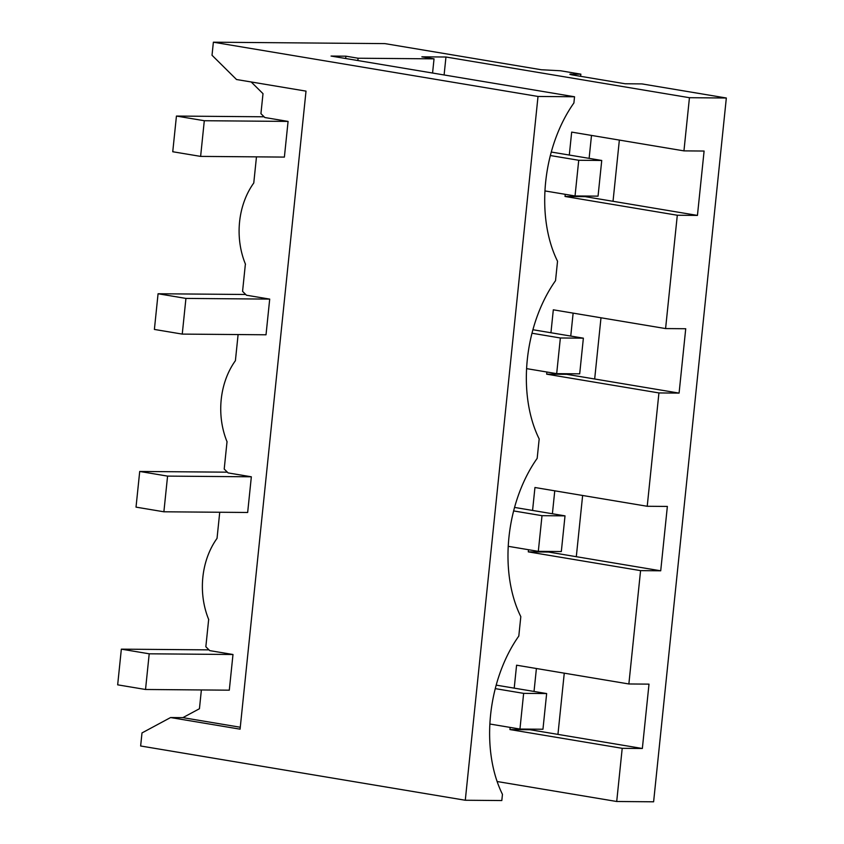 <?xml version="1.0" encoding="UTF-8"?>
<svg xmlns="http://www.w3.org/2000/svg" width="844" height="844" viewBox="0 0 844 844"><rect width="100%" height="100%" fill="white"/><g stroke="black" fill="none" stroke-linecap="round" stroke-linejoin="round"><path stroke-width="1.27" d="M569.869 74.261L580.862 74.156L560.574 70.769L541.31 69.746L384.938 43.614L213.374 42.2L538.018 96.459L465.287 800.249L140.642 745.99L141.992 732.93L170.583 717.548L182.874 717.643L199.437 708.738L201.378 689.949M571.409 74.768L571.483 74.082C569.088 74.114 569.405 74.399 572.422 74.947L625.172 83.767L641.936 83.904L726.336 98.01L689.442 97.704L445.959 57.012L421.863 56.812L434.038 58.848L358.088 58.225L345.913 56.189L331.048 56.063L574.542 96.765L538.018 96.459M213.374 42.2L212.023 55.261L236.52 79.515L306.013 91.131L240.076 729.163L170.583 717.548M574.542 96.765L573.899 102.968A116.398 73.175 99.5 0 0 557.536 261.25L555.531 280.662A116.398 73.175 99.5 0 0 539.179 438.943L537.174 458.366A116.398 73.175 99.5 0 0 520.811 616.647L518.807 636.059A116.398 73.175 99.5 0 0 502.454 794.341L501.811 800.545L465.287 800.249M345.913 56.189L345.671 58.51M358.088 58.225L357.845 60.546M434.038 58.848L432.571 73.038M445.959 57.012L444.102 74.958M689.442 97.704L683.946 150.876L704.096 151.044L697.439 215.41L677.299 215.241L665.589 328.569L685.729 328.738L679.082 393.104L658.932 392.935L647.221 506.273L667.361 506.432L660.715 570.797L640.575 570.628L628.864 683.967L516.581 665.199L514.218 688.134M640.575 570.628L528.302 551.87L528.523 549.718M647.221 506.273L534.948 487.505L532.575 510.441M658.932 392.935L546.659 374.166L546.88 372.014M665.589 328.569L553.316 309.811L550.942 332.747M677.299 215.241L565.026 196.473L565.248 194.32M683.946 150.876L571.673 132.107L569.299 155.053M497.116 781.512L616.711 801.494L622.207 748.322L509.934 729.564L510.156 727.412M628.864 683.967L649.004 684.136L642.347 748.491L622.207 748.322M726.336 98.01L653.615 801.8L616.711 801.494M582.634 495.47L576.304 556.692L548.442 552.029L548.505 551.438M600.991 317.777L594.672 378.998L566.799 374.335L566.862 373.734M619.359 140.083L613.029 201.294L585.166 196.641L585.23 196.04M564.267 673.174L557.947 734.385L530.074 729.733L530.137 729.132M589.123 158.355L591.496 135.42M570.755 336.06L573.129 313.124M552.398 513.753L554.761 490.818M534.03 691.447L536.404 668.511M580.862 74.156L580.64 76.319M240.276 727.243L182.874 717.643M251.174 81.963L263.001 93.663L260.933 113.666L264.837 117.527L288.078 121.409L284.386 157.089L200.619 156.393L172.746 151.741L176.438 116.061L264.088 116.788M660.715 570.797L576.304 556.692M548.442 552.029L528.302 551.87M679.082 393.104L594.672 378.998M566.799 374.335L546.659 374.166M697.439 215.41L613.029 201.294M585.166 196.641L565.026 196.473M642.347 748.491L557.947 734.385M530.074 729.733L509.934 729.564M219.735 512.255L217.035 538.377A70.537 54.586 -89.5 0 0 202.855 577.222A70.537 54.586 -89.5 0 0 208.742 619.623L208.742 619.601M145.527 689.485L117.664 684.832L121.346 649.152L149.209 653.805L145.527 689.485L229.294 690.181L232.986 654.501L209.745 650.619L205.841 646.747L208.647 619.601M256.47 156.857L253.77 182.99A70.537 54.586 -89.5 0 0 239.58 221.835A70.537 54.586 -89.5 0 0 245.477 264.225L245.467 264.214M182.251 334.097L154.389 329.434L158.071 293.754L185.933 298.417L182.251 334.097L266.018 334.783L269.711 299.103L246.469 295.221L242.566 291.359L245.372 264.214M238.103 334.551L235.402 360.683A70.537 54.586 -89.5 0 0 221.212 399.528A70.537 54.586 -89.5 0 0 227.11 441.918L227.099 441.908M163.884 511.791L136.021 507.128L139.714 471.458L167.576 476.111L163.884 511.791L247.661 512.477L251.343 476.797L228.112 472.914L224.209 469.053L227.004 441.908M176.438 116.061L204.301 120.724L200.619 156.393M204.301 120.724L288.078 121.409M551.28 152.036L601.74 160.465L578.731 160.276L550.351 155.539M601.74 160.465L598.048 196.146L575.038 195.956L578.731 160.276M544.96 190.934L575.038 195.956M185.933 298.417L269.711 299.103M532.912 329.73L583.373 338.17L560.363 337.98L531.994 333.232M158.071 293.754L245.72 294.482M583.373 338.17L579.691 373.839L556.681 373.649L560.363 337.98M526.593 368.628L556.681 373.649M167.576 476.111L251.343 476.797M514.555 507.423L565.016 515.863L542.006 515.673L513.627 510.926M139.714 471.458L227.363 472.176M565.016 515.863L561.323 551.543L538.314 551.354L542.006 515.673M508.236 546.321L538.314 551.354M149.209 653.805L232.986 654.501M496.188 685.128L546.648 693.557L523.639 693.367L495.259 688.63M121.346 649.152L208.995 649.869M546.648 693.557L542.956 729.237L519.946 729.047L523.639 693.367M489.868 724.015L519.946 729.047"/></g></svg>
